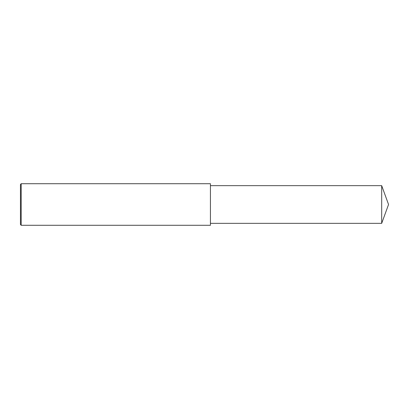<?xml version="1.0" encoding="UTF-8"?>
<svg xmlns="http://www.w3.org/2000/svg" width="409" height="409" viewBox="0 0 409 409"><rect width="100%" height="100%" fill="white"/><g stroke="black" fill="none" stroke-linecap="round" stroke-linejoin="round"><path stroke-width="0.61" d="M21.191 204.5L21.191 225.282L20.45 224.536L20.45 184.464L21.191 183.718L21.191 204.5M21.191 183.718L210.436 183.718L210.436 225.282L21.191 225.282M210.436 185.65L381.689 185.65L381.689 223.35L210.436 223.35M381.689 223.35L388.55 204.5L381.689 185.65"/></g></svg>
